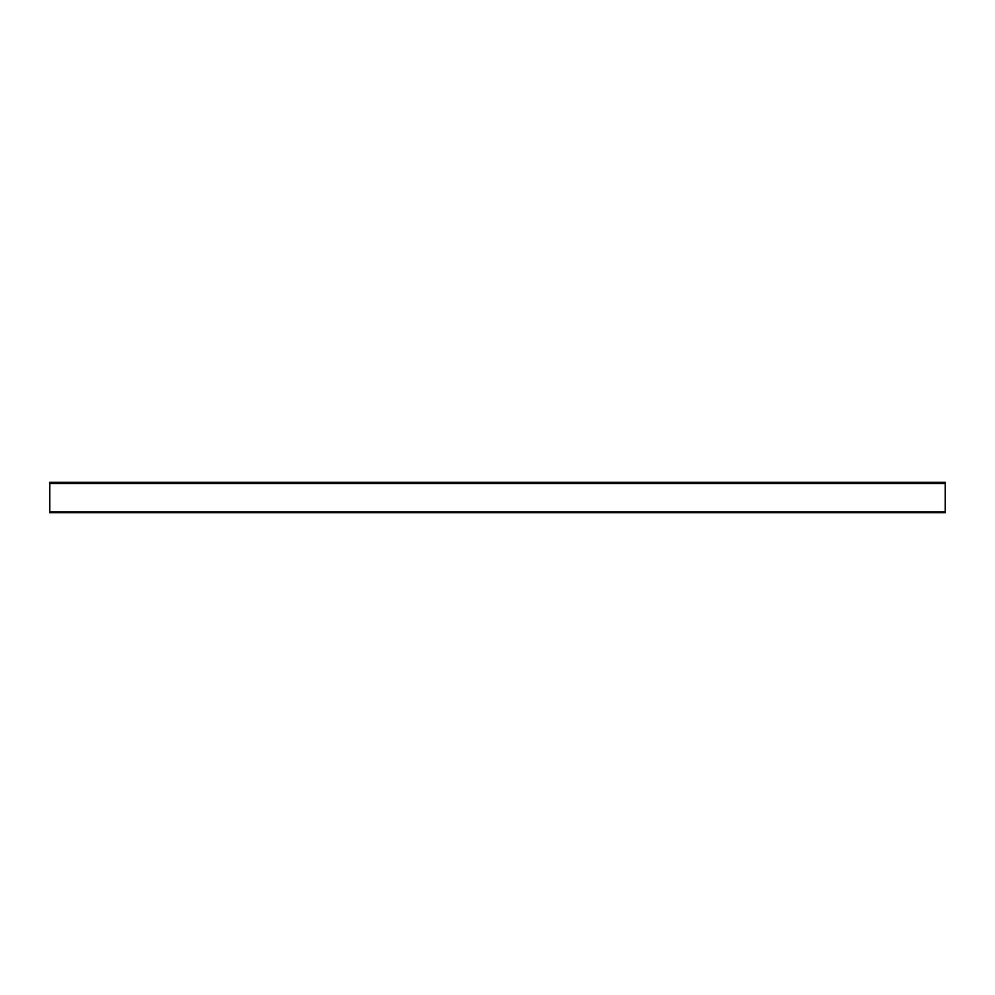 <?xml version="1.0" encoding="UTF-8"?>
<svg xmlns="http://www.w3.org/2000/svg" width="995" height="995" viewBox="0 0 995 995"><rect width="100%" height="100%" fill="white"/><g stroke="black" fill="none" stroke-linecap="round" stroke-linejoin="round"><path stroke-width="1.49" d="M945.25 512.723L945.25 482.276L49.75 482.276L49.75 512.723L945.25 512.723M49.75 511.828L945.25 511.828M945.25 483.62L49.75 483.62"/></g></svg>
